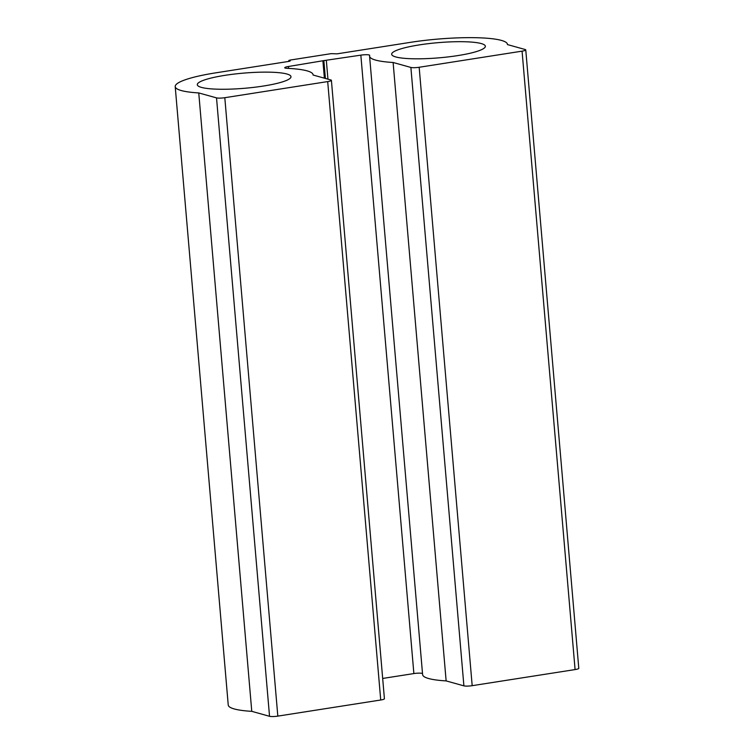<?xml version="1.0" encoding="UTF-8"?>
<svg xmlns="http://www.w3.org/2000/svg" width="754" height="754" viewBox="0 0 754 754"><rect width="100%" height="100%" fill="white"/><g stroke="black" fill="none" stroke-linecap="round" stroke-linejoin="round"><path stroke-width="1.13" d="M481.25 43.562A47.012 7.597 175.1 0 1 485.359 46.239A47.012 7.597 175.1 0 1 439.167 57.822A47.012 7.597 175.1 0 1 391.675 54.269A47.012 7.597 175.1 0 1 428.376 43.657A47.012 7.597 175.1 0 1 481.25 43.562M286.878 74.005A47.012 7.597 175.1 0 1 290.987 76.682A47.012 7.597 175.1 0 1 244.796 88.265A47.012 7.597 175.1 0 1 197.303 84.712A47.012 7.597 175.1 0 1 234.013 74.099A47.012 7.597 175.1 0 1 286.878 74.005M323.862 60.603L360.846 55.146A6.286 1.018 175.1 0 1 369.686 55.325A6.286 1.018 175.1 0 1 369.677 55.4A69.189 11.178 -4.9 0 0 369.583 56.164A69.189 11.178 -4.9 0 0 393.117 62.488L410.883 67.445A6.286 1.018 -4.9 0 0 419.167 67.266L522.07 51.149A6.286 1.018 -4.9 0 0 525.764 49.896A6.286 1.018 -4.9 0 0 525.218 49.538L507.451 44.58A69.189 11.178 -4.9 0 0 507.442 44.345A69.189 11.178 -4.9 0 0 410.261 42.375L337.085 53.836L331.091 53.657L289.932 60.103L288.82 60.48L290.177 60.98L289.065 61.357L215.898 72.818A69.189 11.178 -4.9 0 0 175.211 86.606A69.189 11.178 -4.9 0 0 198.754 92.93L216.521 97.879A6.286 1.018 -4.9 0 0 224.805 97.7L327.698 81.583A6.286 1.018 -4.9 0 0 331.402 80.329A6.286 1.018 -4.9 0 0 330.855 79.971L313.08 75.023A69.189 11.178 -4.9 0 0 313.08 74.787A69.189 11.178 -4.9 0 0 287.086 68.331A6.286 1.018 175.1 0 1 284.729 67.747A6.286 1.018 175.1 0 1 288.424 66.493L323.862 60.603L325.398 78.454M322.919 61.093L324.39 78.171M326.35 60.556L327.943 79.17M422.513 673.529A6.286 1.018 -4.9 0 0 413.871 673.567L382.674 678.449M393.117 62.488L446.132 680.909A69.189 11.178 175.1 0 1 422.598 674.585L369.583 56.164M525.764 49.896L578.789 668.317A6.286 1.018 175.1 0 1 575.085 669.571L472.183 685.678A6.286 1.018 175.1 0 1 463.899 685.857L446.132 680.909M198.754 92.93L251.77 711.342A69.189 11.178 175.1 0 1 228.236 705.018L175.211 86.606M331.402 80.329L384.417 698.751A6.286 1.018 175.1 0 1 380.723 700.004L277.821 716.121A6.286 1.018 175.1 0 1 269.536 716.3L251.77 711.342M360.846 55.146L413.871 673.567M410.883 67.445L463.899 685.857M419.167 67.266L472.183 685.678M522.07 51.149L575.085 669.571M288.989 60.584L289.055 61.357M216.521 97.879L269.536 716.3M224.805 97.7L277.821 716.121M327.698 81.583L380.723 700.004M288.424 66.493L288.584 68.407M288.82 60.48L288.895 61.385"/></g></svg>
